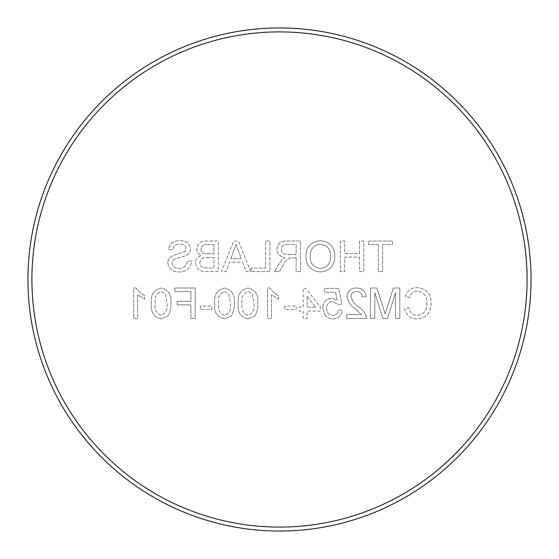 <?xml version="1.0" encoding="UTF-8"?>
<svg xmlns="http://www.w3.org/2000/svg" width="559" height="559" viewBox="0 0 559 559"><rect width="100%" height="100%" fill="white"/><g stroke="black" fill="none" stroke-linecap="round" stroke-linejoin="round"><path stroke-width="0.42" stroke-dasharray="2.79 2.1" d="M31.912 279.5A247.588 247.588 0 0 1 279.5 31.912A247.588 247.588 0 0 1 527.088 279.5A247.588 247.588 0 0 1 279.5 527.088A247.588 247.588 0 0 1 31.912 279.5M531.05 279.5A251.55 251.55 0 0 0 279.5 27.95A251.55 251.55 0 0 0 27.95 279.5A251.55 251.55 0 0 0 279.5 531.05A251.55 251.55 0 0 0 531.05 279.5M161.125 318.923L167.945 315.989C170.188 312.16 171.18 307.988 170.907 303.481C171.858 294.991 168.594 289.835 161.125 288.011C153.669 289.841 150.406 294.998 151.342 303.481C150.399 311.964 153.662 317.114 161.125 318.923L167.945 315.989C170.188 312.16 171.18 307.988 170.907 303.481C171.858 294.991 168.594 289.835 161.125 288.011C153.669 289.841 150.406 294.998 151.342 303.481C150.399 311.964 153.662 317.114 161.125 318.923M200.262 306.011L200.262 309.532L211.609 309.532L211.609 306.011L200.262 306.011L200.262 309.532L211.609 309.532L211.609 306.011L200.262 306.011M248 318.923L254.813 315.989C257.063 312.16 258.048 307.988 257.783 303.481C258.733 294.991 255.47 289.835 248 288.011C240.538 289.841 237.275 294.998 238.218 303.481C237.275 311.964 240.531 317.114 248 318.923L254.813 315.989C257.063 312.16 258.048 307.988 257.783 303.481C258.733 294.991 255.47 289.835 248 288.011C240.538 289.841 237.275 294.998 238.218 303.481C237.275 311.964 240.531 317.114 248 318.923M284.783 306.011L284.783 309.532L296.13 309.532L296.13 306.011L284.783 306.011L284.783 309.532L296.13 309.532L296.13 306.011L284.783 306.011M325.072 315.22C327.05 317.715 329.635 318.944 332.822 318.923C338.349 318.665 341.507 315.793 342.304 310.315L338.391 309.924C337.978 313.326 336.113 315.15 332.801 315.402C328.699 314.934 326.652 312.565 326.652 308.302C326.694 304.166 328.734 301.965 332.78 301.706L337.999 304.445L341.912 304.054L338.782 288.402L324.304 288.402L324.304 292.315L335.589 292.315L337.14 300.225L331.697 298.185C325.96 298.89 322.969 302.181 322.739 308.065L325.072 315.22C327.05 317.715 329.635 318.944 332.822 318.923C338.349 318.665 341.507 315.793 342.304 310.315L338.391 309.924C337.978 313.326 336.113 315.15 332.801 315.402C328.699 314.934 326.652 312.565 326.652 308.302C326.694 304.166 328.734 301.965 332.78 301.706L337.999 304.445L341.912 304.054L338.782 288.402L324.304 288.402L324.304 292.315L335.589 292.315L337.14 300.225L331.697 298.185C325.96 298.89 322.969 302.181 322.739 308.065L325.072 315.22M395.527 292.706L395.527 318.532L399.832 318.532L399.832 288.011L393.354 288.011L385.158 313.913L376.899 288.011L370.477 288.011L370.477 318.532L374.789 318.532L374.789 292.706L382.929 318.532L387.429 318.532L395.527 292.706L395.527 318.532L399.832 318.532L399.832 288.011L393.354 288.011L385.158 313.913L376.899 288.011L370.477 288.011L370.477 318.532L374.789 318.532L374.789 292.706L382.929 318.532L387.429 318.532L395.527 292.706M167.777 262.912C168.811 268.942 172.507 271.96 178.866 271.967C186.461 272.037 190.724 268.383 191.653 261.011L187.349 261.011C186.734 265.832 183.967 268.306 179.055 268.446C175.135 268.551 172.815 266.776 172.081 263.121C172.242 261.06 173.325 259.683 175.337 258.999L185.972 255.617C188.802 254.296 190.305 252.095 190.479 249.021C189.48 243.326 185.944 240.538 179.879 240.663C173.395 240.524 169.622 243.521 168.559 249.663L172.864 249.663C173.5 245.89 175.785 244.066 179.712 244.185C183.303 243.934 185.455 245.45 186.168 248.741L185.078 251.438L173.073 255.533C169.74 256.909 167.973 259.369 167.777 262.912C168.811 268.942 172.507 271.96 178.866 271.967C186.461 272.037 190.724 268.383 191.653 261.011L187.349 261.011C186.734 265.832 183.967 268.306 179.055 268.446C175.135 268.551 172.815 266.776 172.081 263.121C172.242 261.06 173.325 259.683 175.337 258.999L185.972 255.617C188.802 254.296 190.305 252.095 190.479 249.021C189.48 243.326 185.944 240.538 179.879 240.663C173.395 240.524 169.622 243.521 168.559 249.663L172.864 249.663C173.5 245.89 175.785 244.066 179.712 244.185C183.303 243.934 185.455 245.45 186.168 248.741L185.078 251.438L173.073 255.533C169.74 256.909 167.973 259.369 167.777 262.912M242.571 262.185L246.044 271.576L250.607 271.576L238.49 241.055L233.634 241.055L221.518 271.576L226.088 271.576L229.56 262.185L242.571 262.185L246.044 271.576L250.607 271.576L238.49 241.055L233.634 241.055L221.518 271.576L226.088 271.576L229.56 262.185L242.571 262.185M296.13 257.881L296.13 271.576L300.435 271.576L300.435 241.055L287.193 241.055C281.044 240.622 277.634 243.368 276.957 249.286C277.383 254.149 280.08 256.888 285.055 257.489L282.679 258.992L279.465 263.149L274.455 271.576L279.388 271.576L283.196 265.134C284.573 261.947 286.704 259.579 289.604 258.02L296.13 257.881L296.13 271.576L300.435 271.576L300.435 241.055L287.193 241.055C281.044 240.622 277.634 243.368 276.957 249.286C277.383 254.149 280.08 256.888 285.055 257.489L282.679 258.992L279.465 263.149L274.455 271.576L279.388 271.576L283.196 265.134C284.573 261.947 286.704 259.579 289.604 258.02L296.13 257.881M359.521 257.098L359.521 271.576L363.825 271.576L363.825 241.055L359.521 241.055L359.521 253.576L344.651 253.576L344.651 241.055L340.347 241.055L340.347 271.576L344.651 271.576L344.651 257.098L359.521 257.098L359.521 271.576L363.825 271.576L363.825 241.055L359.521 241.055L359.521 253.576L344.651 253.576L344.651 241.055L340.347 241.055L340.347 271.576L344.651 271.576L344.651 257.098L359.521 257.098M378.31 244.576L378.31 271.576L382.615 271.576L382.615 244.576L392.397 244.576L392.397 241.055L368.521 241.055L368.521 244.576L378.31 244.576L378.31 271.576L382.615 271.576L382.615 244.576L392.397 244.576L392.397 241.055L368.521 241.055L368.521 244.576L378.31 244.576M305.913 256.364C306.248 265.853 311.077 271.059 320.391 271.967C329.524 271.087 334.345 266 334.869 256.721C334.715 246.973 329.88 241.621 320.377 240.663C311.049 241.607 306.227 246.84 305.913 256.364C306.248 265.853 311.077 271.059 320.391 271.967C329.524 271.087 334.345 266 334.869 256.721C334.715 246.973 329.88 241.621 320.377 240.663C311.049 241.607 306.227 246.84 305.913 256.364M251.131 268.054L251.131 271.576L269.913 271.576L269.913 241.055L265.609 241.055L265.609 268.054L251.131 268.054L251.131 271.576L269.913 271.576L269.913 241.055L265.609 241.055L265.609 268.054L251.131 268.054M195.566 262.835C196.461 269.075 200.206 271.988 206.802 271.576L218.262 271.576L218.262 241.055L206.83 241.055C201.002 240.789 197.641 243.424 196.74 248.965C196.943 252.046 198.473 254.24 201.317 255.533C197.676 256.63 195.762 259.069 195.566 262.835C196.461 269.075 200.206 271.988 206.802 271.576L218.262 271.576L218.262 241.055L206.83 241.055C201.002 240.789 197.641 243.424 196.74 248.965C196.943 252.046 198.473 254.24 201.317 255.533C197.676 256.63 195.762 259.069 195.566 262.835M426.831 303.027C427.202 310.175 424.057 314.298 417.391 315.402C412.633 315.066 409.782 312.523 408.832 307.764L404.527 308.764C406.211 315.234 410.362 318.623 416.986 318.923C426.363 318.099 431.08 312.809 431.136 303.048C430.933 293.671 426.244 288.528 417.07 287.619C411.04 287.78 407.12 290.736 405.31 296.494L409.614 297.416C410.676 293.426 413.234 291.337 417.28 291.141C423.876 292.05 427.062 296.011 426.831 303.027C427.202 310.175 424.057 314.298 417.391 315.402C412.633 315.066 409.782 312.523 408.832 307.764L404.527 308.764C406.211 315.234 410.362 318.623 416.986 318.923C426.363 318.099 431.08 312.809 431.136 303.048C430.933 293.671 426.244 288.528 417.07 287.619C411.04 287.78 407.12 290.736 405.31 296.494L409.614 297.416C410.676 293.426 413.234 291.337 417.28 291.141C423.876 292.05 427.062 296.011 426.831 303.027M355.468 308.959L361.54 314.619L346.608 314.619L346.608 318.532L366.564 318.532L366.159 315.821C364.685 312.25 362.337 309.351 359.123 307.122C354.986 304.459 352.254 300.91 350.912 296.473C351.325 293.279 353.183 291.63 356.481 291.532C360.066 291.644 361.994 293.475 362.26 297.011L366.173 296.619C365.404 290.973 362.141 288.109 356.39 288.011C350.766 288.144 347.635 290.953 346.999 296.438C347.936 301.72 350.759 305.892 355.468 308.959L361.54 314.619L346.608 314.619L346.608 318.532L366.564 318.532L366.159 315.821C364.685 312.25 362.337 309.351 359.123 307.122C354.986 304.459 352.254 300.91 350.912 296.473C351.325 293.279 353.183 291.63 356.481 291.532C360.066 291.644 361.994 293.475 362.26 297.011L366.173 296.619C365.404 290.973 362.141 288.109 356.39 288.011C350.766 288.144 347.635 290.953 346.999 296.438C347.936 301.72 350.759 305.892 355.468 308.959M303.174 311.097L303.174 318.532L307.087 318.532L307.087 311.097L320.391 311.097L320.391 307.184L305.913 288.402L303.174 288.402L303.174 307.184L299.261 307.184L299.261 311.097L303.174 311.097L303.174 318.532L307.087 318.532L307.087 311.097L320.391 311.097L320.391 307.184L305.913 288.402L303.174 288.402L303.174 307.184L299.261 307.184L299.261 311.097L303.174 311.097M270.081 288.011L267.565 288.011L267.565 318.532L271.478 318.532L271.478 294.754L278.522 299.254L278.522 295.641C274.902 293.964 272.086 291.421 270.081 288.011L267.565 288.011L267.565 318.532L271.478 318.532L271.478 294.754L278.522 299.254L278.522 295.641C274.902 293.964 272.086 291.421 270.081 288.011M224.522 318.923L231.335 315.989C233.585 312.16 234.57 307.988 234.305 303.481C235.248 294.991 231.992 289.835 224.522 288.011C217.06 289.841 213.797 294.998 214.74 303.481C213.79 311.964 217.053 317.114 224.522 318.923L231.335 315.989C233.585 312.16 234.57 307.988 234.305 303.481C235.248 294.991 231.992 289.835 224.522 288.011C217.06 289.841 213.797 294.998 214.74 303.481C213.79 311.964 217.053 317.114 224.522 318.923M190.871 304.837L190.871 318.532L195.175 318.532L195.175 288.011L174.82 288.011L174.82 291.532L190.871 291.532L190.871 301.315L177.168 301.315L177.168 304.837L190.871 304.837L190.871 318.532L195.175 318.532L195.175 288.011L174.82 288.011L174.82 291.532L190.871 291.532L190.871 301.315L177.168 301.315L177.168 304.837L190.871 304.837M136.256 288.011L133.734 288.011L133.734 318.532L137.647 318.532L137.647 294.754L144.69 299.254L144.69 295.641C141.071 293.964 138.262 291.421 136.256 288.011L133.734 288.011L133.734 318.532L137.647 318.532L137.647 294.754L144.69 299.254L144.69 295.641C141.071 293.964 138.262 291.421 136.256 288.011M310.217 256.336C310.154 249.195 313.529 245.142 320.349 244.185C327.455 245.142 330.865 249.335 330.565 256.77C330.502 263.708 327.12 267.6 320.412 268.446C313.543 267.537 310.147 263.499 310.217 256.336C310.154 249.195 313.529 245.142 320.349 244.185C327.455 245.142 330.865 249.335 330.565 256.77C330.502 263.708 327.12 267.6 320.412 268.446C313.543 267.537 310.147 263.499 310.217 256.336M287.033 244.576L296.13 244.576L296.13 254.359L287.955 254.359C284.049 254.708 281.813 253.045 281.261 249.377C281.659 246.065 283.581 244.465 287.033 244.576L296.13 244.576L296.13 254.359L287.955 254.359C284.049 254.708 281.813 253.045 281.261 249.377C281.659 246.065 283.581 244.465 287.033 244.576M238.148 250.215L241.271 258.663L230.853 258.663L236.066 244.576L241.271 258.663L230.853 258.663L236.066 244.576L238.148 250.215M207.228 257.489L213.957 257.489L213.957 268.054L204.126 267.908C201.366 267.321 199.947 265.609 199.87 262.772C200.492 258.796 202.945 257.035 207.228 257.489L213.957 257.489L213.957 268.054L204.126 267.908C201.366 267.321 199.947 265.609 199.87 262.772C200.492 258.796 202.945 257.035 207.228 257.489M208.137 244.576L213.957 244.576L213.957 253.968L203.993 253.604C202.016 252.892 201.03 251.473 201.044 249.349C201.652 245.569 204.021 243.983 208.137 244.576L213.957 244.576L213.957 253.968L203.993 253.604C202.016 252.892 201.03 251.473 201.044 249.349C201.652 245.569 204.021 243.983 208.137 244.576M315.562 307.184L307.087 307.184L307.087 296.193L315.562 307.184L307.087 307.184L307.087 296.193L315.562 307.184M248.042 291.532L252.102 293.629L253.87 303.467C254.834 309.455 252.878 313.431 248 315.402C243.123 313.431 241.167 309.455 242.131 303.467C241.167 297.458 243.137 293.475 248.042 291.532L252.102 293.629L253.87 303.467C254.834 309.455 252.878 313.431 248 315.402C243.123 313.431 241.167 309.455 242.131 303.467C241.167 297.458 243.137 293.475 248.042 291.532M224.564 291.532L228.624 293.629L230.392 303.467C231.356 309.455 229.4 313.431 224.522 315.402C219.645 313.431 217.689 309.455 218.653 303.467C217.689 297.458 219.659 293.475 224.564 291.532L228.624 293.629L230.392 303.467C231.356 309.455 229.4 313.431 224.522 315.402C219.645 313.431 217.689 309.455 218.653 303.467C217.689 297.458 219.659 293.475 224.564 291.532M161.167 291.532L165.233 293.629L166.994 303.467C167.966 309.455 166.009 313.431 161.125 315.402C156.247 313.431 154.291 309.455 155.255 303.467C154.298 297.458 156.268 293.475 161.167 291.532L165.233 293.629L166.994 303.467C167.966 309.455 166.009 313.431 161.125 315.402C156.247 313.431 154.291 309.455 155.255 303.467C154.298 297.458 156.268 293.475 161.167 291.532"/><path stroke-width="0.84" d="M527.095 279.5A247.595 247.595 0 0 0 279.5 31.905A247.595 247.595 0 0 0 31.905 279.5A247.595 247.595 0 0 0 279.5 527.095A247.595 247.595 0 0 0 527.095 279.5M27.95 279.5A251.55 251.55 0 0 1 279.5 27.95A251.55 251.55 0 0 1 531.05 279.5A251.55 251.55 0 0 1 279.5 531.05A251.55 251.55 0 0 1 27.95 279.5"/></g></svg>

